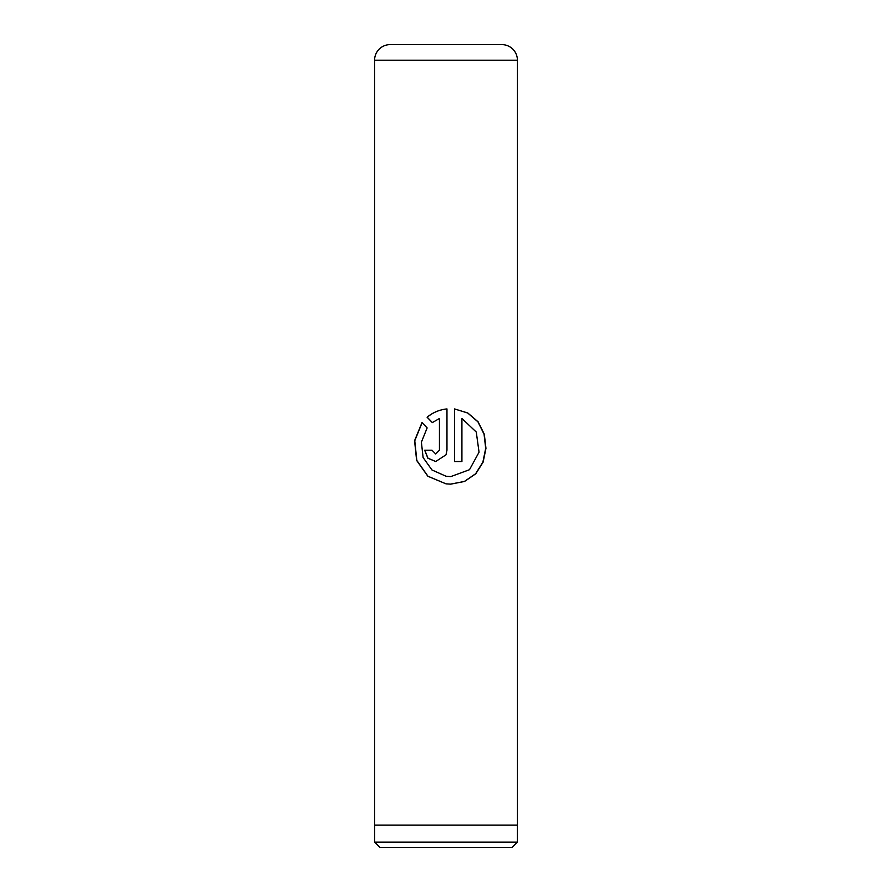 <?xml version="1.0" encoding="UTF-8"?>
<svg xmlns="http://www.w3.org/2000/svg" width="892" height="892" viewBox="0 0 892 892"><rect width="100%" height="100%" fill="white"/><g stroke="black" fill="none" stroke-linecap="round" stroke-linejoin="round"><path stroke-width="1.34" d="M512.064 847.4L379.936 847.4L374.673 842.137L517.327 842.137L512.064 847.4M374.673 825.1L374.673 842.137M517.327 825.1L517.327 842.137M390.194 44.6L501.806 44.6A15.61 15.61 0 0 1 517.416 60.21L374.584 60.21A15.61 15.61 0 0 1 390.194 44.6M454.496 408.915L454.496 461.521L461.922 461.521L461.922 418.471L476.272 432.051L479.049 452.199L469.482 469.716L450.739 476.607L446 476.228L431.951 469.961L423.098 457.518L421.392 442.164L427.134 427.937L422.016 422.563L414.579 440.693L416.62 460.417L427.859 476.261L446 483.843L450.739 484.144L464.52 481.457L475.793 473.763L483.107 462.168L485.962 448.319L484.3 434.214L478.134 421.849L467.809 412.985L454.496 408.915M446 454.831L446.97 450.204L446.97 408.915C439.422 409.718 432.798 412.483 427.101 417.233L432.33 422.596L439.444 418.471L439.444 450.204L435.697 453.972L431.984 450.204L424.681 450.204L427.859 458.209L435.697 461.521L446 454.831L446.97 450.204L446.97 408.915L446 409.027M517.416 60.21L517.416 825.1L374.584 825.1L374.584 60.21M481.68 44.6L410.32 44.6M435.697 453.972L439.477 450.204L439.444 418.471M435.731 461.521L427.959 458.198L424.804 450.204L431.984 450.204M446.97 408.915C439.466 409.718 432.888 412.483 427.223 417.233L427.101 417.233M427.223 417.233L432.419 422.596M422.106 422.663L414.769 440.76L416.82 460.45L427.993 476.272L446 483.843M450.427 484.144L464.397 481.457L475.603 473.763L482.873 462.179L485.705 448.353L484.066 434.248L477.967 421.883L467.72 413.018L454.53 408.926M454.496 461.521L461.822 461.521L461.922 418.471M450.739 476.607L446 476.228"/></g></svg>
